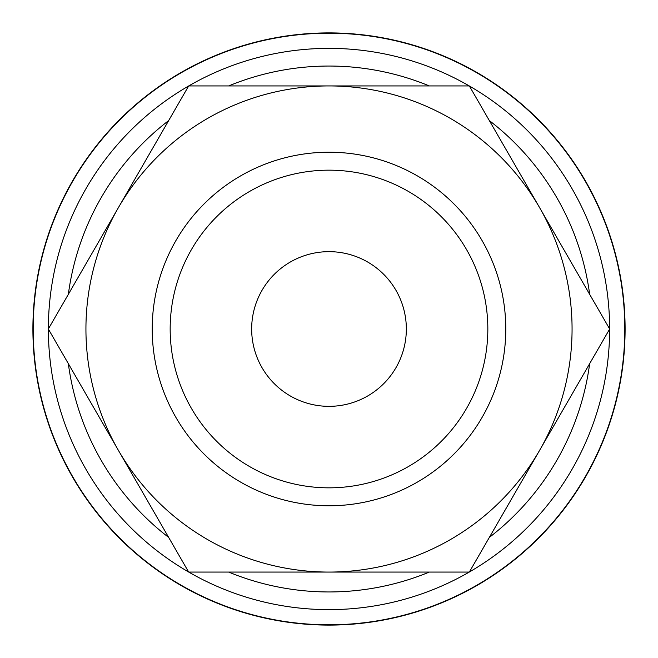 <?xml version="1.0" encoding="UTF-8"?>
<svg xmlns="http://www.w3.org/2000/svg" width="658" height="658" viewBox="0 0 658 658"><rect width="100%" height="100%" fill="white"/><g stroke="black" fill="none" stroke-linecap="round" stroke-linejoin="round"><path stroke-width="0.99" d="M329 32.9A296.1 296.1 0 0 0 32.9 329A296.1 296.1 0 0 0 329 625.1A296.1 296.1 0 0 0 625.1 329A296.1 296.1 0 0 0 329 32.9M329 609.629A280.629 280.629 0 0 1 188.739 572.065A280.629 280.629 0 0 0 469.261 572.065M469.376 571.999A280.629 280.629 0 0 0 609.629 329.066M609.629 328.934A280.629 280.629 0 0 0 469.376 86.001M469.261 85.935A280.629 280.629 0 0 0 188.739 85.935A280.629 280.629 0 0 1 329 48.371M624.812 329A295.812 295.812 0 0 0 329 33.188A295.812 295.812 0 0 0 33.188 329A295.812 295.812 0 0 0 329 624.812A295.812 295.812 0 0 0 624.812 329M609.67 329L469.335 85.935L329 85.935A243.065 243.065 0 0 0 118.498 450.533A243.065 243.065 0 0 0 329 572.065L469.335 572.065L539.502 450.533A243.065 243.065 0 0 0 329 85.935L188.665 85.935L48.33 329L188.665 572.065L329 572.065A243.065 243.065 0 0 0 539.502 450.533L609.67 329M152.22 329A176.78 176.78 0 0 0 329 505.78A176.78 176.78 0 0 0 505.78 329A176.78 176.78 0 0 0 329 152.22A176.78 176.78 0 0 0 152.22 329M170.167 329A158.833 158.833 0 0 0 329 487.833A158.833 158.833 0 0 0 487.833 329A158.833 158.833 0 0 0 329 170.167A158.833 158.833 0 0 0 170.167 329M251.66 329A77.34 77.34 0 0 1 329 251.66A77.34 77.34 0 0 1 406.34 329A77.34 77.34 0 0 1 329 406.34A77.34 77.34 0 0 1 251.66 329M188.624 86.001A280.629 280.629 0 0 0 48.371 328.934A280.629 280.629 0 0 1 188.624 86.001M48.371 329.066A280.629 280.629 0 0 0 188.624 571.999A280.629 280.629 0 0 1 48.371 329.066M589.658 294.34A262.953 262.953 0 0 0 489.346 120.587M429.32 85.935A262.953 262.953 0 0 0 228.68 85.935M228.68 572.065A262.953 262.953 0 0 0 429.32 572.065M489.346 537.413A262.953 262.953 0 0 0 589.658 363.66M168.654 120.587A262.953 262.953 0 0 0 68.342 294.34M68.342 363.66A262.953 262.953 0 0 0 168.654 537.413"/></g></svg>
